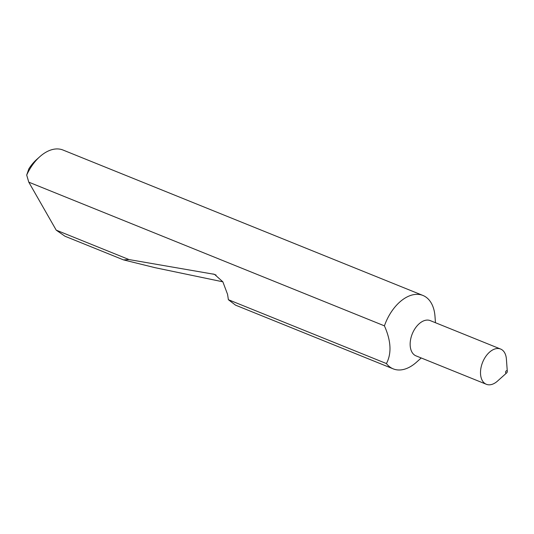 <?xml version="1.0" encoding="UTF-8"?>
<svg xmlns="http://www.w3.org/2000/svg" width="534" height="534" viewBox="0 0 534 534"><rect width="100%" height="100%" fill="white"/><g stroke="black" fill="none" stroke-linecap="round" stroke-linejoin="round"><path stroke-width="0.8" d="M505.705 371.637A1.268 0.781 112 0 0 505.758 372.919A1.268 0.781 112 0 0 506.706 372.865A1.268 0.781 112 0 0 507.173 372.165A1.268 0.781 112 0 0 507.3 371.397A1.268 0.781 112 0 0 506.639 370.696A1.268 0.781 112 0 0 505.705 371.637M507.3 371.397L506.399 359.088A19.004 11.701 112 0 0 500.598 349.042A19.004 11.701 112 0 0 482.469 362.679A19.004 11.701 112 0 0 486.361 384.286A19.004 11.701 112 0 0 497.508 381.089L506.706 372.865M500.598 349.042L430.244 320.614A19.004 11.701 112 0 0 412.114 334.257A19.004 11.701 112 0 0 415.999 355.858L486.361 384.286M435.464 322.723L434.996 316.382A39.596 24.377 112 0 0 422.915 295.449A39.596 24.377 112 0 0 385.147 323.864A39.596 24.377 112 0 0 384.413 325.847C391.088 340.832 391.762 353.401 386.429 363.561A39.596 24.377 112 0 0 393.244 368.874A39.596 24.377 112 0 0 416.48 362.212L421.219 357.967M56.217 230.147L64.988 236.242L123.514 259.891L129.041 259.571L56.217 230.147L28.776 182.154L26.7 175.052L28.829 168.891A33.262 20.479 -68 0 1 36.512 159.646L39.796 156.709A39.596 24.377 112 0 0 26.7 175.052M386.429 363.561L228.385 299.707L235.514 305.141L393.244 368.874M222.845 281.812L155 267.668L123.514 259.891M422.915 295.449L63.032 150.041A39.596 24.377 112 0 0 39.796 156.709M384.413 325.847L28.776 182.154M228.385 299.707L227.564 294.347L222.865 281.839L214.521 274.349L129.041 259.571M212.999 273.942L216.07 275.05"/></g></svg>
